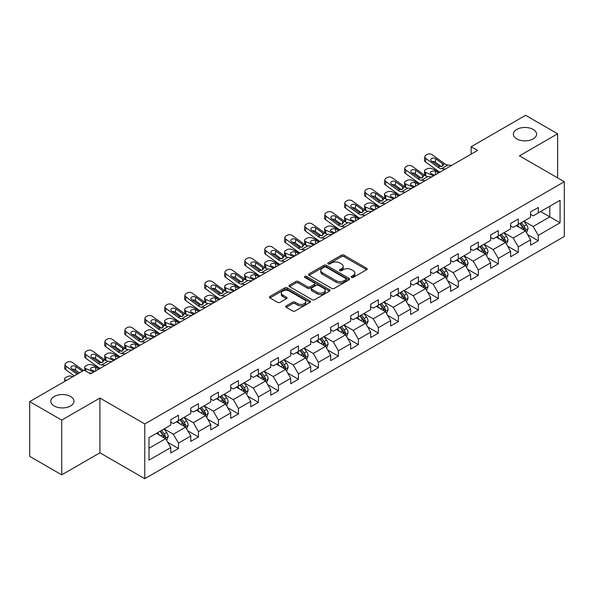 <?xml version="1.0" encoding="UTF-8"?>
<svg xmlns="http://www.w3.org/2000/svg" width="594" height="594" viewBox="0 0 594 594"><rect width="100%" height="100%" fill="white"/><g stroke="black" fill="none" stroke-linecap="round" stroke-linejoin="round"><path stroke-width="0.89" d="M351.492 277.413A1.247 0.72 0 0 0 353.259 277.413L366.617 269.698A1.782 1.025 0 0 0 367.144 268.978A1.782 1.025 0 0 0 366.617 268.25L343.978 255.175A1.782 1.025 0 0 0 341.468 255.175L328.103 262.89A1.247 0.72 0 0 0 327.74 263.402A1.247 0.72 0 0 0 328.103 263.907A1.247 0.72 0 0 0 329.863 263.907L331.593 262.912A5.695 3.289 0 0 1 339.642 262.912L341.528 264.003A5.695 3.289 0 0 1 343.198 266.327A5.695 3.289 0 0 1 341.528 268.644L339.798 269.646A1.247 0.72 0 0 0 339.434 270.151A1.247 0.72 0 0 0 339.798 270.664A1.247 0.72 0 0 0 341.557 270.664L343.287 269.661A5.695 3.289 0 0 1 351.336 269.661L353.222 270.753A5.695 3.289 0 0 1 354.893 273.077A5.695 3.289 0 0 1 353.222 275.401L351.492 276.403A1.247 0.72 0 0 0 351.128 276.908A1.247 0.72 0 0 0 351.492 277.413L351.492 276.403M70.575 396.502A11.598 6.697 0 0 0 57.937 395.055A11.598 6.697 0 0 0 50.78 401.24A11.598 6.697 0 0 0 54.173 405.977A11.598 6.697 0 0 0 66.818 407.425A11.598 6.697 0 0 0 73.975 401.24A11.598 6.697 0 0 0 70.575 396.502M533.16 129.433A11.598 6.697 0 0 0 520.522 127.985A11.598 6.697 0 0 0 513.365 134.17A11.598 6.697 0 0 0 516.758 138.899A11.598 6.697 0 0 0 529.403 140.355A11.598 6.697 0 0 0 536.56 134.17A11.598 6.697 0 0 0 533.16 129.433M286.249 305.865A1.782 1.025 0 0 0 285.729 306.593A1.782 1.025 0 0 0 286.249 307.313L292.597 310.981A1.782 1.025 0 0 0 295.114 310.981L309.957 302.413A1.782 1.025 0 0 0 310.476 301.685A1.782 1.025 0 0 0 309.957 300.965L287.318 287.89A1.782 1.025 0 0 0 284.801 287.89L269.958 296.458A1.782 1.025 0 0 0 269.438 297.186A1.782 1.025 0 0 0 269.958 297.913L277.636 302.339A1.782 1.025 0 0 0 280.145 302.339L286.501 298.678A1.782 1.025 0 0 0 287.021 297.95A1.782 1.025 0 0 0 286.501 297.223L282.692 295.025A4.759 2.747 0 0 1 281.304 293.08A4.759 2.747 0 0 1 284.236 290.548A4.759 2.747 0 0 1 289.427 291.142L304.328 299.747A4.759 2.747 0 0 1 305.724 301.685A4.759 2.747 0 0 1 302.784 304.225A4.759 2.747 0 0 1 297.601 303.631L295.114 302.198A1.782 1.025 0 0 0 292.597 302.198L286.249 305.865L286.249 307.313M99.918 398.054L61.731 420.106L29.7 401.611L29.7 456.355L61.731 474.851L99.918 452.806L144.773 478.697L144.773 423.953L99.918 398.054L99.918 452.806M557.64 177.888L557.64 133.798L519.453 155.843L564.3 181.734L144.773 423.953M557.64 133.798L525.601 115.303L471.139 146.748L471.139 154.143M29.7 401.611L84.162 370.166L90.57 373.864L477.546 150.445L471.139 146.748M331.719 288.402A1.782 1.025 0 0 0 334.229 288.402L349.072 279.833A1.782 1.025 0 0 0 349.599 279.106A1.782 1.025 0 0 0 349.072 278.378L326.433 265.31A1.782 1.025 0 0 0 323.916 265.31L309.08 273.879A1.782 1.025 0 0 0 308.553 274.599A1.782 1.025 0 0 0 309.08 275.326L331.719 288.402M305.234 277.688A1.247 0.72 0 0 1 306.497 277.858L306.497 276.381L329.514 289.672A1.782 1.025 0 0 1 330.034 290.399A1.782 1.025 0 0 1 329.514 291.119L314.672 299.688A1.782 1.025 0 0 1 312.162 299.688L289.516 286.62L289.516 285.165A1.782 1.025 0 0 0 288.996 285.892A1.782 1.025 0 0 0 289.516 286.62M289.516 285.165L295.871 281.504A1.782 1.025 0 0 1 298.388 281.504L307.566 286.805A1.782 1.025 0 0 0 310.083 286.805L314.3 284.37A1.782 1.025 0 0 0 314.82 283.642A1.782 1.025 0 0 0 314.3 282.915L304.737 277.398A1.247 0.72 0 0 1 304.373 276.893A1.247 0.72 0 0 1 305.138 276.225A1.247 0.72 0 0 1 306.497 276.381M144.773 478.697L564.3 236.486L564.3 181.734M167.768 442.337L178.467 448.515L178.467 443.109L190.771 436.011L190.771 441.409L198.463 436.969L198.463 431.571L210.759 424.472L210.759 429.87L218.451 425.43L218.451 420.032L230.754 412.927L230.754 418.332L238.439 413.892L238.439 408.486L250.742 401.388L250.742 406.786L258.427 402.346L258.427 396.948L270.73 389.85L270.73 395.248L278.423 390.807L278.423 385.409L290.718 378.304L290.718 383.709L298.411 379.269L298.411 373.864L310.714 366.765L310.714 372.163L318.399 367.723L318.399 362.325L330.702 355.227L330.702 360.625L338.387 356.185L338.387 350.787L350.69 343.681L350.69 349.086L358.382 344.646L358.382 339.241L370.678 332.143L370.678 337.541L378.371 333.1L378.371 327.702L390.674 320.597L390.674 326.002L398.359 321.562L398.359 316.164L410.662 309.058L410.662 314.456L418.347 310.023L418.347 304.618L430.65 297.52L430.65 302.918L438.335 298.478L438.335 293.08L450.638 285.974L450.638 291.379L458.33 286.939L458.33 281.541L470.626 274.435L470.626 279.833L478.319 275.401L478.319 269.995L490.622 262.897L490.622 268.295L498.307 263.855L498.307 258.457L510.61 251.351L510.61 256.757L518.295 252.316L518.295 246.918L530.598 239.813L530.598 245.211L538.29 240.778L538.29 235.373L560.068 222.795L560.068 200.304L549.821 206.222L549.821 216.877L560.068 222.795M178.467 448.515L170.782 452.955L170.782 447.549L148.997 460.127L148.997 437.637L170.782 425.059L170.782 419.661L178.467 415.221L178.467 420.619L190.771 413.521L190.771 408.123L198.463 403.682L198.463 409.08L210.759 401.982L210.759 396.577L218.451 392.137L218.451 397.542L230.754 390.436L230.754 385.038L238.439 380.598L238.439 385.996L250.742 378.898L250.742 373.492L258.427 369.06L258.427 374.458L270.73 367.359L270.73 361.954L278.423 357.514L278.423 362.919L290.718 355.813L290.718 350.415L298.411 345.975L298.411 351.373L310.714 344.275L310.714 338.87L318.399 334.437L318.399 339.835L330.702 332.729L330.702 327.331L338.387 322.891L338.387 328.296L350.69 321.191L350.69 315.793L358.382 311.353L358.382 316.751L370.678 309.652L370.678 304.247L378.371 299.814L378.371 305.212L390.674 298.106L390.674 292.708L398.359 288.268L398.359 293.674L410.662 286.568L410.662 281.17L418.347 276.73L418.347 282.128L430.65 275.029L430.65 269.624L438.335 265.191L438.335 270.589L450.638 263.484L450.638 258.086L458.33 253.645L458.33 259.051L470.626 251.945L470.626 246.547L478.319 242.107L478.319 247.505L490.622 240.407L490.622 235.001L498.307 230.569L498.307 235.967L510.61 228.861L510.61 223.463L518.295 219.023L518.295 224.428L530.598 217.322L530.598 211.924L538.29 207.484L538.29 212.882L560.068 200.304M176.418 421.807L185.647 427.131L173.344 434.236L164.122 428.905M170.782 422.104L173.344 423.581L178.467 420.619M173.344 434.236L178.467 443.109M185.647 427.131L190.771 436.011M196.414 410.268L205.635 415.592L193.332 422.69L184.11 417.367M190.771 410.558L193.332 412.043L198.463 409.08M193.332 422.69L198.463 431.571M205.635 415.592L210.759 424.472M216.402 398.723L225.623 404.054L213.328 411.152L204.098 405.828M210.759 399.019L213.328 400.497L218.451 397.542M213.328 411.152L218.451 420.032M225.623 404.054L230.754 412.927M236.39 387.184L245.619 392.508L233.316 399.614L224.087 394.282M230.754 387.481L233.316 388.959L238.439 385.996M233.316 399.614L238.439 408.486M245.619 392.508L250.742 401.388M256.378 375.638L265.607 380.969L253.304 388.068L244.075 382.744M250.742 375.935L253.304 377.42L258.427 374.458M253.304 388.068L258.427 396.948M265.607 380.969L270.73 389.85M276.366 364.1L285.595 369.431L273.292 376.529L264.07 371.205M270.73 364.397L273.292 365.874L278.423 362.919M273.292 376.529L278.423 385.409M285.595 369.431L290.718 378.304M296.361 352.561L305.583 357.885L293.288 364.991L284.058 359.66M290.718 352.858L293.288 354.336L298.411 351.373M293.288 364.991L298.411 373.864M305.583 357.885L310.714 366.765M316.35 341.015L325.579 346.347L313.276 353.445L304.046 348.121M310.714 341.312L313.276 342.797L318.399 339.835M313.276 353.445L318.399 362.325M325.579 346.347L330.702 355.227M336.338 329.477L345.567 334.801L333.264 341.906L324.034 336.583M330.702 329.774L333.264 331.252L338.387 328.296M333.264 341.906L338.387 350.787M345.567 334.801L350.69 343.681M356.326 317.939L365.555 323.262L353.252 330.368L344.03 325.037M350.69 318.236L353.252 319.713L358.382 316.751M353.252 330.368L358.382 339.241M365.555 323.262L370.678 332.143M376.321 306.393L385.543 311.724L373.24 318.822L364.018 313.498M370.678 306.69L373.24 308.175L378.371 305.212M373.24 318.822L378.371 327.702M385.543 311.724L390.674 320.597M396.309 294.854L405.531 300.178L393.235 307.284L384.006 301.96M390.674 295.151L393.235 296.629L398.359 293.674M393.235 307.284L398.359 316.164M405.531 300.178L410.662 309.058M416.297 283.316L425.527 288.639L413.224 295.745L403.994 290.414M410.662 283.613L413.224 285.09L418.347 282.128M413.224 295.745L418.347 304.618M425.527 288.639L430.65 297.52M436.286 271.77L445.515 277.101L433.212 284.199L423.99 278.876M430.65 272.067L433.212 273.544L438.335 270.589M433.212 284.199L438.335 293.08M445.515 277.101L450.638 285.974M456.281 260.231L465.503 265.555L453.2 272.661L443.978 267.337M450.638 260.528L453.2 262.006L458.33 259.051M453.2 272.661L458.33 281.541M465.503 265.555L470.626 274.435M476.269 248.693L485.491 254.017L473.195 261.122L463.966 255.791M470.626 248.99L473.195 250.468L478.319 247.505M473.195 261.122L478.319 269.995M485.491 254.017L490.622 262.897M496.257 237.147L505.487 242.478L493.183 249.577L483.954 244.253M490.622 237.444L493.183 238.922L498.307 235.967M493.183 249.577L498.307 258.457M505.487 242.478L510.61 251.351M516.245 225.609L525.475 230.932L513.171 238.038L503.942 232.707M510.61 225.906L513.171 227.383L518.295 224.428M513.171 238.038L518.295 246.918M525.475 230.932L530.598 239.813M540.592 211.553L549.821 216.877L533.16 226.5L523.938 221.168M530.598 214.36L533.16 215.845L538.29 212.882M533.16 226.5L538.29 235.373M61.731 420.106L61.731 474.851M148.997 448.292L165.659 438.676L156.43 433.345M165.659 438.676L170.782 447.549M527.591 234.6L538.29 240.778M507.595 246.139L518.295 252.316M487.607 257.677L498.307 263.855M467.619 269.223L478.319 275.401M447.631 280.762L458.33 286.939M427.635 292.3L438.335 298.478M407.647 303.846L418.347 310.023M387.659 315.384L398.359 321.562M367.671 326.923L378.371 333.1M347.683 338.469L358.382 344.646M327.688 350.007L338.387 356.185M307.699 361.546L318.399 367.723M287.711 373.091L298.411 379.269M267.723 384.63L278.423 390.807M247.728 396.168L258.427 402.346M227.74 407.714L238.439 413.892M207.752 419.253L218.451 425.43M187.763 430.799L198.463 436.969M351.99 277.591L353.222 276.878A5.695 3.289 0 0 0 354.893 274.554L354.893 273.077M343.198 266.327L343.198 267.805A5.695 3.289 0 0 1 341.528 270.129L340.295 270.842M366.617 268.25L366.617 269.698L343.978 256.66A1.782 1.025 0 0 0 341.468 256.66L328.601 264.085M349.049 279.841L326.433 266.788A1.782 1.025 0 0 0 323.916 266.788L309.103 275.341M345.931 279.611A1.247 0.72 0 0 0 346.295 279.106A1.247 0.72 0 0 0 345.931 278.593L326.054 267.122A1.247 0.72 0 0 0 324.294 267.122L322.475 268.176A5.695 3.289 0 0 0 320.805 270.5A5.695 3.289 0 0 0 322.475 272.824L336.056 280.665A5.695 3.289 0 0 0 344.104 280.665L345.931 279.611L345.931 281.096A1.247 0.72 0 0 0 346.295 280.583L346.295 279.106M320.805 270.5L320.805 271.978A5.695 3.289 0 0 0 322.475 274.302L322.475 272.824M345.931 281.096L344.104 282.143A5.695 3.289 0 0 1 336.056 282.143L322.475 274.302M289.545 286.635L295.871 282.982L295.871 281.504M314.82 283.642L314.82 285.12A1.782 1.025 0 0 1 314.3 285.848L310.083 288.283A1.782 1.025 0 0 1 307.566 288.283L298.388 282.982A1.782 1.025 0 0 0 295.871 282.982M306.497 277.858L329.492 291.134M317.092 292.3A4.759 2.747 0 0 0 322.282 292.901A4.759 2.747 0 0 0 325.215 290.362A4.759 2.747 0 0 0 323.827 288.417L318.57 285.387A1.782 1.025 0 0 0 316.06 285.387L311.843 287.815A1.782 1.025 0 0 0 311.323 288.543A1.782 1.025 0 0 0 311.843 289.271L317.092 292.3L317.092 293.785A4.759 2.747 0 0 0 322.282 294.379A4.759 2.747 0 0 0 325.215 291.84L325.215 290.362M311.323 288.543L311.323 290.028A1.782 1.025 0 0 0 311.843 290.748L311.843 289.271M317.092 293.785L311.843 290.748M305.724 301.685L305.724 303.17A4.759 2.747 0 0 1 302.784 305.71A4.759 2.747 0 0 1 297.601 305.108L295.114 303.675A1.782 1.025 0 0 0 292.597 303.675L286.271 307.328M281.304 293.08L281.304 294.565A4.759 2.747 0 0 0 282.692 296.503L282.692 295.025M286.501 297.223L286.501 298.678L282.692 296.503M309.934 302.428L287.318 289.367A1.782 1.025 0 0 0 284.801 289.367L269.98 297.928L269.958 296.458M526.484 232.692L528.007 228.846A4.804 2.77 -120 0 0 526.477 224.762L523.834 221.228M439.976 172.134L431.883 168.644A3.623 1.812 -5.9 0 0 426.782 169.03L425.497 169.765A3.623 1.812 -5.9 0 0 424.435 171.235A3.623 1.812 -5.9 0 0 425.482 172.342L425.853 175.987M519.223 227.324L517.426 224.926M433.568 175.831L425.482 172.342M524.732 230.509L525.415 229.054A4.804 2.77 -120 0 0 524.042 226.166L521.398 222.631M520.196 223.329L523.128 227.242A2.443 1.411 60 0 1 523.574 227.992L525.415 229.054M438.825 172.802L435.305 171.287A2.903 1.448 174.1 0 0 431.222 171.592A2.903 1.448 174.1 0 0 430.375 172.765A2.903 1.448 174.1 0 0 431.207 173.656L434.726 175.171M424.933 175.46A3.623 1.812 174.1 0 1 424.836 175.133L424.435 171.235M435.038 174.985A2.903 1.448 -5.9 0 0 434.095 174.896M519.861 223.522L522.505 227.049A4.804 2.77 60 0 1 523.878 229.937M445.285 169.075L441.461 168.748A9.059 5.235 60 0 1 438.149 167.367L425.883 158.494L425.482 161.932A3.623 2.339 -173.3 0 1 424.443 160.031L424.844 156.593A3.623 2.339 6.7 0 0 425.883 158.494M439.998 172.126A13.588 7.848 60 0 1 437.748 170.805L425.482 161.932M451.685 165.377L447.869 165.05A9.059 5.235 60 0 1 444.557 163.669L432.284 154.796A3.623 2.339 6.7 0 0 427.183 154.433L425.898 155.175A3.623 2.339 6.7 0 0 424.844 156.593M442.56 166.157L442.456 163.647L443.176 164.464L442.471 166.209L439.53 166.572L431.608 161.137A2.903 1.871 -173.3 0 1 430.784 159.615A2.903 1.871 -173.3 0 1 431.623 158.479A2.903 1.871 -173.3 0 1 435.714 158.769L435.305 162.207L441.401 166.61M435.305 162.207A2.903 1.871 6.7 0 0 432.209 161.568M442.456 163.647L435.714 158.769M444.557 163.669L443.176 164.464L443.317 164.983M506.496 244.231L508.019 240.392A4.804 2.77 -120 0 0 506.489 236.301L503.846 232.766M419.988 183.68L411.894 180.182A3.623 1.812 -5.9 0 0 406.793 180.569L405.509 181.311A3.623 1.812 -5.9 0 0 404.447 182.774A3.623 1.812 -5.9 0 0 405.487 183.888L405.865 187.526M499.235 238.87L497.438 236.471M413.58 187.377L405.487 183.888M504.744 242.048L505.427 240.592A4.804 2.77 -120 0 0 504.054 237.704L501.41 234.177M500.207 234.868L503.14 238.788A2.443 1.411 60 0 1 503.586 239.531L505.427 240.592M418.837 184.34L415.317 182.826A2.903 1.448 174.1 0 0 411.234 183.13A2.903 1.448 174.1 0 0 410.387 184.303A2.903 1.448 174.1 0 0 411.219 185.194L414.731 186.709M404.945 186.999A3.623 1.812 174.1 0 1 404.848 186.679L404.447 182.774M415.05 186.523A2.903 1.448 -5.9 0 0 414.1 186.442M499.873 235.061L502.517 238.595A4.804 2.77 60 0 1 503.89 241.483M486.508 255.769L488.03 251.93A4.804 2.77 -120 0 0 486.501 247.839L483.85 244.312M400 195.218L391.906 191.728A3.623 1.812 -5.9 0 0 386.798 192.107L385.521 192.85A3.623 1.812 -5.9 0 0 384.459 194.32A3.623 1.812 -5.9 0 0 385.499 195.426L385.877 199.072M479.239 250.408L477.45 248.01M393.592 198.916L385.499 195.426M484.749 253.586L485.439 252.138A4.804 2.77 -120 0 0 484.065 249.25L481.422 245.716M480.212 246.413L483.152 250.326A2.443 1.411 60 0 1 483.598 251.069L485.439 252.138M398.841 195.886L395.329 194.364A2.903 1.448 174.1 0 0 391.246 194.676A2.903 1.448 174.1 0 0 390.392 195.849A2.903 1.448 174.1 0 0 391.231 196.733L394.743 198.248M384.949 198.544A3.623 1.812 174.1 0 1 384.86 198.218L384.459 194.32M395.062 198.069A2.903 1.448 -5.9 0 0 394.112 197.98M479.878 246.607L482.528 250.133A4.804 2.77 60 0 1 483.902 253.022M425.289 180.613L421.473 180.286A9.059 5.235 60 0 1 418.161 178.905L405.888 170.032L405.487 173.47A3.623 2.339 -173.3 0 1 404.455 171.569L404.856 168.132A3.623 2.339 6.7 0 0 405.888 170.032M420.01 183.665A13.588 7.848 60 0 1 417.76 182.343L405.487 173.47M431.697 176.915L427.88 176.589A9.059 5.235 60 0 1 424.569 175.208L412.295 166.335A3.623 2.339 6.7 0 0 407.194 165.971L405.91 166.714A3.623 2.339 6.7 0 0 404.856 168.132M422.572 177.695L422.468 175.193L423.188 176.002L422.483 177.755L419.542 178.111L411.62 172.676A2.903 1.871 -173.3 0 1 410.788 171.154A2.903 1.871 -173.3 0 1 411.635 170.025A2.903 1.871 -173.3 0 1 415.718 170.307L415.317 173.745L421.406 178.148M415.317 173.745A2.903 1.871 6.7 0 0 412.221 173.114M422.468 175.193L415.718 170.307M424.569 175.208L423.188 176.002L423.329 176.529M405.301 192.159L401.485 191.825A9.059 5.235 60 0 1 398.173 190.451L385.9 181.571L385.499 185.009A3.623 2.339 -173.3 0 1 384.459 183.115L384.86 179.678A3.623 2.339 6.7 0 0 385.9 181.571M400.014 195.203A13.588 7.848 60 0 1 397.772 193.889L385.499 185.009M411.709 188.454L407.892 188.127A9.059 5.235 60 0 1 404.581 186.746L392.307 177.873A3.623 2.339 6.7 0 0 387.199 177.517L385.922 178.252A3.623 2.339 6.7 0 0 384.86 179.678M402.584 189.234L402.48 186.731L403.2 187.548L402.487 189.293L399.554 189.649L391.632 184.222A2.903 1.871 -173.3 0 1 390.8 182.7A2.903 1.871 -173.3 0 1 391.646 181.564A2.903 1.871 -173.3 0 1 395.73 181.853L395.329 185.291L401.418 189.694M395.329 185.291A2.903 1.871 6.7 0 0 392.233 184.652M402.48 186.731L395.73 181.853M404.581 186.746L403.2 187.548L403.341 188.068M466.513 267.315L468.042 263.469A4.804 2.77 -120 0 0 466.505 259.385L463.862 255.851M385.313 203.697L381.496 203.371A9.059 5.235 60 0 1 378.178 201.99L365.911 193.117L365.51 196.555L377.777 205.427A13.588 7.848 60 0 0 380.026 206.749L371.918 203.267A3.623 1.812 -5.9 0 0 366.81 203.653L365.533 204.388A3.623 1.812 -5.9 0 0 364.464 205.858A3.623 1.812 -5.9 0 0 365.51 206.964L365.882 210.61M459.251 261.947L457.454 259.548M373.604 210.454L365.51 206.964M464.76 265.132L465.451 263.677A4.804 2.77 -120 0 0 464.07 260.788L461.427 257.254M460.224 257.952L463.157 261.872A2.443 1.411 60 0 1 463.602 262.615L465.451 263.677M378.853 207.425L375.341 205.91A2.903 1.448 174.1 0 0 371.257 206.215A2.903 1.448 174.1 0 0 370.404 207.388A2.903 1.448 174.1 0 0 371.243 208.279L374.755 209.793M364.961 210.083A3.623 1.812 174.1 0 1 364.865 209.764L364.464 205.858M375.074 209.608A2.903 1.448 -5.9 0 0 374.123 209.519M459.89 258.145L462.533 261.679A4.804 2.77 60 0 1 463.914 264.568M446.525 278.853L448.054 275.015A4.804 2.77 -120 0 0 446.517 270.923L443.874 267.397M360.016 218.302L351.923 214.805A3.623 1.812 -5.9 0 0 346.822 215.191L345.537 215.934A3.623 1.812 -5.9 0 0 344.475 217.397A3.623 1.812 -5.9 0 0 345.522 218.51L345.894 222.149M439.263 273.492L437.466 271.094M353.608 222L345.522 218.51M444.772 276.67L445.455 275.215A4.804 2.77 -120 0 0 444.082 272.327L441.439 268.8M440.236 269.49L443.169 273.411A2.443 1.411 60 0 1 443.614 274.153L445.455 275.215M358.865 218.963L355.353 217.449A2.903 1.448 174.1 0 0 351.262 217.753A2.903 1.448 174.1 0 0 350.415 218.934A2.903 1.448 174.1 0 0 351.247 219.817L354.767 221.332M344.973 221.621A3.623 1.812 174.1 0 1 344.876 221.302L344.475 217.397M355.078 221.146A2.903 1.448 -5.9 0 0 354.135 221.065M439.902 269.683L442.545 273.218A4.804 2.77 60 0 1 443.918 276.106M426.537 290.392L428.059 286.553A4.804 2.77 -120 0 0 426.529 282.462L423.886 278.935M340.028 229.841L331.935 226.351A3.623 1.812 -5.9 0 0 326.834 226.73L325.549 227.472A3.623 1.812 -5.9 0 0 324.487 228.942A3.623 1.812 -5.9 0 0 325.527 230.049L325.906 233.694M419.275 285.031L417.478 282.633M333.62 233.539L325.527 230.049M424.784 288.209L425.467 286.761A4.804 2.77 -120 0 0 424.094 283.873L421.45 280.338M420.248 281.036L423.18 284.949A2.443 1.411 60 0 1 423.626 285.692L425.467 286.761M338.877 230.509L335.358 228.987A2.903 1.448 174.1 0 0 331.274 229.299A2.903 1.448 174.1 0 0 330.427 230.472A2.903 1.448 174.1 0 0 331.259 231.356L334.771 232.878M324.985 233.167A3.623 1.812 174.1 0 1 324.888 232.841L324.487 228.942M335.09 232.692A2.903 1.448 -5.9 0 0 334.147 232.603M419.913 281.229L422.557 284.756A4.804 2.77 60 0 1 423.93 287.644M391.721 200L387.904 199.673A9.059 5.235 60 0 1 384.585 198.292L372.319 189.419A3.623 2.339 6.7 0 0 367.211 189.055L365.934 189.798A3.623 2.339 6.7 0 0 364.872 191.216A3.623 2.339 6.7 0 0 365.911 193.117M382.595 200.779L382.491 198.27L383.204 199.087L382.499 200.831L379.559 201.195L371.644 195.76A2.903 1.871 -173.3 0 1 370.812 194.238A2.903 1.871 -173.3 0 1 371.658 193.102A2.903 1.871 -173.3 0 1 375.742 193.392L375.341 196.829L381.43 201.232M375.341 196.829A2.903 1.871 6.7 0 0 372.238 196.191M365.51 196.555A3.623 2.339 -173.3 0 1 364.471 194.654L364.872 191.216M382.491 198.27L375.742 193.392M384.585 198.292L383.204 199.087L383.345 199.614M365.325 215.236L361.501 214.909A9.059 5.235 60 0 1 358.189 213.528L345.923 204.655L345.522 208.093A3.623 2.339 -173.3 0 1 344.483 206.192L344.884 202.754A3.623 2.339 6.7 0 0 345.923 204.655M360.038 218.288A13.588 7.848 60 0 1 357.788 216.966L345.522 208.093M371.725 211.538L367.909 211.212A9.059 5.235 60 0 1 364.597 209.831L352.331 200.958A3.623 2.339 6.7 0 0 347.223 200.601L345.938 201.336A3.623 2.339 6.7 0 0 344.884 202.754M362.607 212.318L362.503 209.816L363.216 210.625L362.511 212.377L359.57 212.734L351.648 207.299A2.903 1.871 -173.3 0 1 350.824 205.784A2.903 1.871 -173.3 0 1 351.67 204.648A2.903 1.871 -173.3 0 1 355.754 204.93L355.353 208.368L361.442 212.778M355.353 208.368A2.903 1.871 6.7 0 0 352.249 207.737M362.503 209.816L355.754 204.93M364.597 209.831L363.216 210.625L363.357 211.152M345.329 226.782L341.513 226.448A9.059 5.235 60 0 1 338.201 225.074L325.928 216.194L325.527 219.639A3.623 2.339 -173.3 0 1 324.495 217.738L324.896 214.3A3.623 2.339 6.7 0 0 325.928 216.194M340.05 229.826A13.588 7.848 60 0 1 337.8 228.512L325.527 219.639M351.737 223.077L347.921 222.75A9.059 5.235 60 0 1 344.609 221.369L332.336 212.496A3.623 2.339 6.7 0 0 327.235 212.14L325.95 212.882A3.623 2.339 6.7 0 0 324.896 214.3M342.612 223.856L342.508 221.354L343.228 222.171L342.523 223.916L339.582 224.272L331.66 218.844A2.903 1.871 -173.3 0 1 330.828 217.322A2.903 1.871 -173.3 0 1 331.675 216.186A2.903 1.871 -173.3 0 1 335.759 216.476L335.358 219.914L341.446 224.317M335.358 219.914A2.903 1.871 6.7 0 0 332.261 219.275M342.508 221.354L335.759 216.476M344.609 221.369L343.228 222.171L343.369 222.691M406.548 301.938L408.071 298.091A4.804 2.77 -120 0 0 406.541 294.008L403.89 290.473M325.341 238.32L321.525 237.994A9.059 5.235 60 0 1 318.213 236.612L305.94 227.74L305.539 231.177L317.812 240.05A13.588 7.848 60 0 0 320.055 241.372L311.947 237.89A3.623 1.812 -5.9 0 0 306.838 238.276L305.561 239.011A3.623 1.812 -5.9 0 0 304.499 240.481A3.623 1.812 -5.9 0 0 305.539 241.587L305.917 245.233M399.287 296.569L397.49 294.171M313.632 245.084L305.539 241.587M404.789 299.755L405.479 298.299A4.804 2.77 -120 0 0 404.106 295.411L401.462 291.884M400.259 292.575L403.192 296.495A2.443 1.411 60 0 1 403.638 297.238L405.479 298.299M318.881 242.048L315.369 240.533A2.903 1.448 174.1 0 0 311.286 240.837A2.903 1.448 174.1 0 0 310.432 242.01A2.903 1.448 174.1 0 0 311.271 242.901L314.783 244.416M304.989 244.706A3.623 1.812 174.1 0 1 304.9 244.386L304.499 240.481M315.102 244.231A2.903 1.448 -5.9 0 0 314.152 244.141M399.918 292.768L402.569 296.302A4.804 2.77 60 0 1 403.942 299.19M331.749 234.623L327.933 234.296A9.059 5.235 60 0 1 324.621 232.915L312.347 224.042A3.623 2.339 6.7 0 0 307.239 223.678L305.962 224.421A3.623 2.339 6.7 0 0 304.908 225.839A3.623 2.339 6.7 0 0 305.94 227.74M322.624 235.402L322.52 232.893L323.24 233.709L322.527 235.454L319.594 235.818L311.672 230.383A2.903 1.871 -173.3 0 1 310.84 228.861A2.903 1.871 -173.3 0 1 311.687 227.725A2.903 1.871 -173.3 0 1 315.77 228.014L315.369 231.452L321.458 235.855M315.369 231.452A2.903 1.871 6.7 0 0 312.273 230.814M305.539 231.177A3.623 2.339 -173.3 0 1 304.499 229.277L304.908 225.839M322.52 232.893L315.77 228.014M324.621 232.915L323.24 233.709L323.381 234.236M386.56 313.476L388.082 309.637A4.804 2.77 -120 0 0 386.546 305.546L383.902 302.019M300.044 252.925L291.958 249.435A3.623 1.812 -5.9 0 0 286.85 249.814L285.573 250.557A3.623 1.812 -5.9 0 0 284.504 252.019A3.623 1.812 -5.9 0 0 285.551 253.133L285.922 256.779M379.291 308.115L377.494 305.717M293.644 256.623L285.551 253.133M384.801 311.293L385.491 309.838A4.804 2.77 -120 0 0 384.118 306.95L381.467 303.423M380.264 304.113L383.197 308.034A2.443 1.411 60 0 1 383.642 308.776L385.491 309.838M298.893 253.586L295.381 252.071A2.903 1.448 174.1 0 0 291.298 252.376A2.903 1.448 174.1 0 0 290.444 253.556A2.903 1.448 174.1 0 0 291.283 254.44L294.795 255.955M285.001 256.244A3.623 1.812 174.1 0 1 284.912 255.925L284.504 252.019M295.114 255.769A2.903 1.448 -5.9 0 0 294.164 255.687M379.93 304.306L382.573 307.841A4.804 2.77 60 0 1 383.954 310.729M305.353 249.859L301.537 249.532A9.059 5.235 60 0 1 298.225 248.151L285.952 239.278L285.551 242.716A3.623 2.339 -173.3 0 1 284.511 240.815L284.912 237.377A3.623 2.339 6.7 0 0 285.952 239.278M300.067 252.91A13.588 7.848 60 0 1 297.817 251.589L285.551 242.716M311.761 246.161L307.944 245.834A9.059 5.235 60 0 1 304.625 244.453L292.359 235.58A3.623 2.339 6.7 0 0 287.251 235.224L285.974 235.959A3.623 2.339 6.7 0 0 284.912 237.377M302.636 246.941L302.532 244.438L303.252 245.248L302.539 247L299.599 247.356L291.684 241.921A2.903 1.871 -173.3 0 1 290.852 240.407A2.903 1.871 -173.3 0 1 291.699 239.271A2.903 1.871 -173.3 0 1 295.782 239.553L295.381 242.991L301.47 247.401M295.381 242.991A2.903 1.871 6.7 0 0 292.278 242.359M302.532 244.438L295.782 239.553M304.625 244.453L303.252 245.248L303.386 245.775M366.565 325.015L368.094 321.176A4.804 2.77 -120 0 0 366.557 317.085L363.914 313.558M280.056 264.464L271.97 260.974A3.623 1.812 -5.9 0 0 266.862 261.353L265.577 262.095A3.623 1.812 -5.9 0 0 264.516 263.565A3.623 1.812 -5.9 0 0 265.563 264.672L265.934 268.317M359.303 319.654L357.506 317.255M273.648 268.161L265.563 264.672M364.813 322.832L365.496 321.384A4.804 2.77 -120 0 0 364.122 318.495L361.479 314.961M360.276 315.659L363.209 319.572A2.443 1.411 60 0 1 363.654 320.315L365.496 321.384M278.905 265.132L275.393 263.61A2.903 1.448 174.1 0 0 271.31 263.922A2.903 1.448 174.1 0 0 270.456 265.095A2.903 1.448 174.1 0 0 271.287 265.978L274.807 267.5M265.013 267.79A3.623 1.812 174.1 0 1 264.917 267.463L264.516 263.565M275.126 267.315A2.903 1.448 -5.9 0 0 274.176 267.226M359.942 315.852L362.585 319.379A4.804 2.77 60 0 1 363.959 322.267M285.365 261.405L281.541 261.078A9.059 5.235 60 0 1 278.23 259.697L265.964 250.824L265.563 254.262A3.623 2.339 -173.3 0 1 264.523 252.361L264.924 248.923A3.623 2.339 6.7 0 0 265.964 250.824M280.078 264.449A13.588 7.848 60 0 1 277.829 263.135L265.563 254.262M291.773 257.699L287.949 257.373A9.059 5.235 60 0 1 284.637 255.999L272.371 247.119A3.623 2.339 6.7 0 0 267.263 246.762L265.978 247.505A3.623 2.339 6.7 0 0 264.924 248.923M282.647 258.479L282.544 255.977L283.256 256.794L282.551 258.538L279.611 258.895L271.688 253.467A2.903 1.871 -173.3 0 1 270.864 251.945A2.903 1.871 -173.3 0 1 271.71 250.809A2.903 1.871 -173.3 0 1 275.794 251.099L275.393 254.536L281.482 258.939M275.393 254.536A2.903 1.871 6.7 0 0 272.29 253.898M282.544 255.977L275.794 251.099M284.637 255.999L283.256 256.794L283.397 257.313M346.577 336.56L348.099 332.714A4.804 2.77 -120 0 0 346.569 328.631L343.926 325.096M260.068 276.002L251.975 272.512A3.623 1.812 -5.9 0 0 246.874 272.898L245.589 273.634A3.623 1.812 -5.9 0 0 244.528 275.104A3.623 1.812 -5.9 0 0 245.567 276.21L245.946 279.856M339.315 331.192L337.518 328.794M253.66 279.707L245.567 276.21M344.824 334.377L345.508 332.922A4.804 2.77 -120 0 0 344.134 330.034L341.491 326.507M340.288 327.197L343.221 331.118A2.443 1.411 60 0 1 343.666 331.86L345.508 332.922M258.917 276.67L255.398 275.156A2.903 1.448 174.1 0 0 251.314 275.46A2.903 1.448 174.1 0 0 250.468 276.633A2.903 1.448 174.1 0 0 251.299 277.524L254.811 279.039M245.025 279.329A3.623 1.812 174.1 0 1 244.928 279.009L244.528 275.104M255.13 278.853A2.903 1.448 -5.9 0 0 254.187 278.764M339.954 327.391L342.597 330.925A4.804 2.77 60 0 1 343.971 333.813M265.37 272.943L261.553 272.616A9.059 5.235 60 0 1 258.242 271.235L245.968 262.362L245.567 265.8A3.623 2.339 -173.3 0 1 244.535 263.899L244.936 260.462A3.623 2.339 6.7 0 0 245.968 262.362M260.09 275.995A13.588 7.848 60 0 1 257.841 274.673L245.567 265.8M271.777 269.245L267.961 268.919A9.059 5.235 60 0 1 264.649 267.538L252.376 258.665A3.623 2.339 6.7 0 0 247.275 258.301L245.99 259.043A3.623 2.339 6.7 0 0 244.936 260.462M262.652 270.025L262.548 267.523L263.268 268.332L262.563 270.077L259.623 270.441L251.7 265.006A2.903 1.871 -173.3 0 1 250.868 263.484A2.903 1.871 -173.3 0 1 251.715 262.348A2.903 1.871 -173.3 0 1 255.799 262.637L255.398 266.075L261.486 270.478M255.398 266.075A2.903 1.871 6.7 0 0 252.302 265.436M262.548 267.523L255.799 262.637M264.649 267.538L263.268 268.332L263.409 268.859M326.589 348.099L328.111 344.26A4.804 2.77 -120 0 0 326.581 340.169L323.938 336.642M245.381 284.481L241.565 284.155A9.059 5.235 60 0 1 238.253 282.774L225.98 273.901L225.579 277.339L237.852 286.211A13.588 7.848 60 0 0 240.095 287.533L231.987 284.058A3.623 1.812 -5.9 0 0 226.878 284.437L225.601 285.179A3.623 1.812 -5.9 0 0 224.539 286.642A3.623 1.812 -5.9 0 0 225.579 287.756L225.958 291.402M319.327 342.738L317.53 340.34M233.672 291.246L225.579 287.756M324.829 345.916L325.519 344.461A4.804 2.77 -120 0 0 324.146 341.572L321.502 338.045M320.3 338.736L323.233 342.656A2.443 1.411 60 0 1 323.678 343.399L325.519 344.461M238.922 288.209L235.41 286.694A2.903 1.448 174.1 0 0 231.326 286.999A2.903 1.448 174.1 0 0 230.479 288.179A2.903 1.448 174.1 0 0 231.311 289.063L234.823 290.577M225.037 290.867A3.623 1.812 174.1 0 1 224.94 290.548L224.539 286.642M235.142 290.392A2.903 1.448 -5.9 0 0 234.192 290.31M319.966 338.929L322.609 342.463A4.804 2.77 60 0 1 323.982 345.352M251.789 280.784L247.973 280.457A9.059 5.235 60 0 1 244.661 279.076L232.388 270.203A3.623 2.339 6.7 0 0 227.287 269.847L226.002 270.582A3.623 2.339 6.7 0 0 224.948 272A3.623 2.339 6.7 0 0 225.98 273.901M242.664 281.563L242.56 279.061L243.28 279.878L242.575 281.623L239.634 281.979L231.712 276.544A2.903 1.871 -173.3 0 1 230.88 275.029A2.903 1.871 -173.3 0 1 231.727 273.893A2.903 1.871 -173.3 0 1 235.811 274.176L235.41 277.621L241.498 282.024M235.41 277.621A2.903 1.871 6.7 0 0 232.313 276.982M225.579 277.339A3.623 2.339 -173.3 0 1 224.539 275.438L224.948 272M242.56 279.061L235.811 274.176M244.661 279.076L243.28 279.878L243.421 280.398M306.601 359.637L308.123 355.799A4.804 2.77 -120 0 0 306.593 351.707L303.942 348.181M220.092 299.086L211.999 295.597A3.623 1.812 -5.9 0 0 206.89 295.975L205.613 296.718A3.623 1.812 -5.9 0 0 204.551 298.188A3.623 1.812 -5.9 0 0 205.591 299.294L205.962 302.94M299.331 354.276L297.535 351.878M213.684 302.784L205.591 299.294M304.841 357.454L305.531 356.006A4.804 2.77 -120 0 0 304.158 353.118L301.507 349.584M300.304 350.282L303.244 354.195A2.443 1.411 60 0 1 303.683 354.937L305.531 356.006M218.934 299.755L215.422 298.24A2.903 1.448 174.1 0 0 211.338 298.544A2.903 1.448 174.1 0 0 210.484 299.718A2.903 1.448 174.1 0 0 211.323 300.601L214.835 302.123M205.041 302.413A3.623 1.812 174.1 0 1 204.952 302.086L204.551 298.188M215.154 301.938A2.903 1.448 -5.9 0 0 214.204 301.849M299.97 350.475L302.621 354.002A4.804 2.77 60 0 1 303.994 356.89M225.393 296.027L221.577 295.701A9.059 5.235 60 0 1 218.265 294.32L205.992 285.447L205.591 288.884A3.623 2.339 -173.3 0 1 204.551 286.984L204.952 283.546A3.623 2.339 6.7 0 0 205.992 285.447M220.107 299.079A13.588 7.848 60 0 1 217.857 297.757L205.591 288.884M231.801 292.322L227.985 291.996A9.059 5.235 60 0 1 224.666 290.622L212.4 281.742A3.623 2.339 6.7 0 0 207.291 281.385L206.014 282.128A3.623 2.339 6.7 0 0 204.952 283.546M222.676 293.109L222.572 290.6L223.292 291.416L222.579 293.161L219.639 293.518L211.724 288.09A2.903 1.871 -173.3 0 1 210.892 286.568A2.903 1.871 -173.3 0 1 211.739 285.432A2.903 1.871 -173.3 0 1 215.822 285.721L215.422 289.159L221.51 293.562M215.422 289.159A2.903 1.871 6.7 0 0 212.318 288.521M222.572 290.6L215.822 285.721M224.666 290.622L223.292 291.416L223.426 291.936M286.605 371.183L288.135 367.344A4.804 2.77 -120 0 0 286.598 363.253L283.954 359.719M205.405 307.566L201.589 307.239A9.059 5.235 60 0 1 198.27 305.858L186.004 296.985L185.603 300.423L197.869 309.296A13.588 7.848 60 0 0 200.119 310.617L192.011 307.135A3.623 1.812 -5.9 0 0 186.902 307.521L185.618 308.256A3.623 1.812 -5.9 0 0 184.556 309.726A3.623 1.812 -5.9 0 0 185.603 310.833L185.974 314.478M279.343 365.815L277.547 363.417M193.689 314.33L185.603 310.833M284.853 369L285.543 367.545A4.804 2.77 -120 0 0 284.162 364.657L281.519 361.13M280.316 361.82L283.249 365.741A2.443 1.411 60 0 1 283.694 366.483L285.543 367.545M198.945 311.293L195.433 309.778A2.903 1.448 174.1 0 0 191.35 310.083A2.903 1.448 174.1 0 0 190.496 311.256A2.903 1.448 174.1 0 0 191.327 312.147L194.847 313.662M185.053 313.951A3.623 1.812 174.1 0 1 184.957 313.632L184.556 309.726M195.166 313.476A2.903 1.448 -5.9 0 0 194.216 313.387M279.982 362.013L282.625 365.548A4.804 2.77 60 0 1 283.999 368.436M211.813 303.868L207.989 303.541A9.059 5.235 60 0 1 204.678 302.16L192.411 293.288A3.623 2.339 6.7 0 0 187.303 292.924L186.026 293.666A3.623 2.339 6.7 0 0 184.964 295.084A3.623 2.339 6.7 0 0 186.004 296.985M202.688 304.648L202.584 302.146L203.297 302.955L202.591 304.7L199.651 305.064L191.728 299.628A2.903 1.871 -173.3 0 1 190.904 298.106A2.903 1.871 -173.3 0 1 191.751 296.97A2.903 1.871 -173.3 0 1 195.834 297.26L195.433 300.698L201.522 305.101M195.433 300.698A2.903 1.871 6.7 0 0 192.33 300.059M185.603 300.423A3.623 2.339 -173.3 0 1 184.563 298.522L184.964 295.084M202.584 302.146L195.834 297.26M204.678 302.16L203.297 302.955L203.438 303.482M266.617 382.722L268.139 378.883A4.804 2.77 -120 0 0 266.609 374.792L263.966 371.265M180.108 322.171L172.015 318.681A3.623 1.812 -5.9 0 0 166.914 319.06L165.629 319.802A3.623 1.812 -5.9 0 0 164.568 321.272A3.623 1.812 -5.9 0 0 165.607 322.379L165.986 326.024M259.355 377.361L257.558 374.963M173.7 325.868L165.607 322.379M264.865 380.539L265.548 379.083A4.804 2.77 -120 0 0 264.174 376.195L261.531 372.668M260.328 373.359L263.261 377.279A2.443 1.411 60 0 1 263.706 378.022L265.548 379.083M178.957 322.832L175.438 321.317A2.903 1.448 174.1 0 0 171.354 321.621A2.903 1.448 174.1 0 0 170.508 322.802A2.903 1.448 174.1 0 0 171.339 323.685L174.851 325.2M165.065 325.49A3.623 1.812 174.1 0 1 164.969 325.17L164.568 321.272M175.171 325.022A2.903 1.448 -5.9 0 0 174.228 324.933M259.994 373.559L262.637 377.086A4.804 2.77 60 0 1 264.011 379.974M185.41 319.104L181.593 318.778A9.059 5.235 60 0 1 178.282 317.396L166.016 308.524L165.607 311.961A3.623 2.339 -173.3 0 1 164.575 310.061L164.976 306.623A3.623 2.339 6.7 0 0 166.016 308.524M180.131 322.156A13.588 7.848 60 0 1 177.881 320.834L165.607 311.961M191.817 315.407L188.001 315.08A9.059 5.235 60 0 1 184.689 313.699L172.416 304.826A3.623 2.339 6.7 0 0 167.315 304.47L166.03 305.205A3.623 2.339 6.7 0 0 164.976 306.623M182.692 316.186L182.588 313.684L183.308 314.501L182.603 316.246L179.663 316.602L171.74 311.167A2.903 1.871 -173.3 0 1 170.916 309.652A2.903 1.871 -173.3 0 1 171.755 308.516A2.903 1.871 -173.3 0 1 175.846 308.806L175.438 312.244L181.526 316.647M175.438 312.244A2.903 1.871 6.7 0 0 172.342 311.605M182.588 313.684L175.846 308.806M184.689 313.699L183.308 314.501L183.449 315.02M246.629 394.26L248.151 390.421A4.804 2.77 -120 0 0 246.621 386.33L243.978 382.803M160.12 333.709L152.027 330.219A3.623 1.812 -5.9 0 0 146.926 330.598L145.641 331.341A3.623 1.812 -5.9 0 0 144.58 332.811A3.623 1.812 -5.9 0 0 145.619 333.917L145.998 337.563M239.367 388.899L237.57 386.501M153.712 337.407L145.619 333.917M244.869 392.077L245.56 390.629A4.804 2.77 -120 0 0 244.186 387.741L241.543 384.207M240.34 384.905L243.273 388.818A2.443 1.411 60 0 1 243.718 389.56L245.56 390.629M158.969 334.377L155.45 332.863A2.903 1.448 174.1 0 0 151.366 333.167A2.903 1.448 174.1 0 0 150.52 334.34A2.903 1.448 174.1 0 0 151.351 335.224L154.863 336.746M145.077 337.036A3.623 1.812 174.1 0 1 144.981 336.709L144.58 332.811M155.183 336.56A2.903 1.448 -5.9 0 0 154.232 336.471M240.006 385.098L242.649 388.625A4.804 2.77 60 0 1 244.023 391.513M165.422 330.65L161.605 330.323A9.059 5.235 60 0 1 158.294 328.942L146.02 320.069L145.619 323.507A3.623 2.339 -173.3 0 1 144.587 321.606L144.988 318.169A3.623 2.339 6.7 0 0 146.02 320.069M160.142 333.702A13.588 7.848 60 0 1 157.893 332.38L145.619 323.507M171.829 326.945L168.013 326.618A9.059 5.235 60 0 1 164.701 325.245L152.428 316.364A3.623 2.339 6.7 0 0 147.327 316.008L146.042 316.751A3.623 2.339 6.7 0 0 144.988 318.169M162.704 327.732L162.6 325.222L163.32 326.039L162.615 327.784L159.675 328.14L151.752 322.713A2.903 1.871 -173.3 0 1 150.921 321.191A2.903 1.871 -173.3 0 1 151.767 320.055A2.903 1.871 -173.3 0 1 155.851 320.344L155.45 323.782L161.538 328.185M155.45 323.782A2.903 1.871 6.7 0 0 152.354 323.143M162.6 325.222L155.851 320.344M164.701 325.245L163.32 326.039L163.461 326.559M226.641 405.806L228.163 401.967A4.804 2.77 -120 0 0 226.633 397.876L223.983 394.342M140.132 345.248L132.039 341.758A3.623 1.812 -5.9 0 0 126.93 342.144L125.653 342.879A3.623 1.812 -5.9 0 0 124.592 344.349A3.623 1.812 -5.9 0 0 125.631 345.456L126.01 349.101M219.372 400.445L217.575 398.047M133.724 348.953L125.631 345.456M224.881 403.623L225.572 402.168A4.804 2.77 -120 0 0 224.198 399.279L221.547 395.752M220.344 396.443L223.285 400.363A2.443 1.411 60 0 1 223.723 401.106L225.572 402.168M138.974 345.916L135.462 344.401A2.903 1.448 174.1 0 0 131.378 344.706A2.903 1.448 174.1 0 0 130.524 345.879A2.903 1.448 174.1 0 0 131.363 346.77L134.875 348.284M125.082 348.574A3.623 1.812 174.1 0 1 124.992 348.255L124.592 344.349M135.194 348.099A2.903 1.448 -5.9 0 0 134.244 348.01M220.01 396.636L222.661 400.17A4.804 2.77 60 0 1 224.035 403.059M145.433 342.189L141.617 341.862A9.059 5.235 60 0 1 138.305 340.481L126.032 331.608L125.631 335.046A3.623 2.339 -173.3 0 1 124.592 333.145L124.992 329.707A3.623 2.339 6.7 0 0 126.032 331.608M140.147 345.24A13.588 7.848 60 0 1 137.905 343.919L125.631 335.046M151.841 338.491L148.025 338.164A9.059 5.235 60 0 1 144.713 336.783L132.44 327.91A3.623 2.339 6.7 0 0 127.331 327.546L126.054 328.289A3.623 2.339 6.7 0 0 124.992 329.707M142.716 339.271L142.612 336.768L143.332 337.578L142.619 339.323L139.687 339.686L131.764 334.251A2.903 1.871 -173.3 0 1 130.932 332.729A2.903 1.871 -173.3 0 1 131.779 331.601A2.903 1.871 -173.3 0 1 135.863 331.883L135.462 335.32L141.55 339.723M135.462 335.32A2.903 1.871 6.7 0 0 132.365 334.682M142.612 336.768L135.863 331.883M144.713 336.783L143.332 337.578L143.466 338.105M206.645 417.344L208.175 413.506A4.804 2.77 -120 0 0 206.638 409.415L203.994 405.888M120.137 356.794L112.051 353.304A3.623 1.812 -5.9 0 0 106.942 353.682L105.658 354.425A3.623 1.812 -5.9 0 0 104.596 355.895A3.623 1.812 -5.9 0 0 105.643 357.001L106.014 360.647M199.384 411.984L197.587 409.585M113.729 360.491L105.643 357.001M204.893 415.161L205.583 413.706A4.804 2.77 -120 0 0 204.202 410.818L201.559 407.291M200.356 407.989L203.289 411.902A2.443 1.411 60 0 1 203.735 412.644L205.583 413.706M118.986 357.454L115.474 355.94A2.903 1.448 174.1 0 0 111.39 356.244A2.903 1.448 174.1 0 0 110.536 357.425A2.903 1.448 174.1 0 0 111.368 358.308L114.887 359.823M105.093 360.113A3.623 1.812 174.1 0 1 104.997 359.793L104.596 355.895M115.206 359.645A2.903 1.448 -5.9 0 0 114.256 359.556M200.022 408.182L202.665 411.709A4.804 2.77 60 0 1 204.039 414.597M125.445 353.727L121.629 353.4A9.059 5.235 60 0 1 118.31 352.019L106.044 343.146L105.643 346.584A3.623 2.339 -173.3 0 1 104.603 344.683L105.004 341.246A3.623 2.339 6.7 0 0 106.044 343.146M120.159 356.779A13.588 7.848 60 0 1 117.909 355.464L105.643 346.584M131.853 350.029L128.037 349.703A9.059 5.235 60 0 1 124.718 348.322L112.452 339.449A3.623 2.339 6.7 0 0 107.343 339.092L106.066 339.827A3.623 2.339 6.7 0 0 105.004 341.246M122.728 350.809L122.624 348.307L123.337 349.124L122.631 350.868L119.691 351.225L111.776 345.79A2.903 1.871 -173.3 0 1 110.944 344.275A2.903 1.871 -173.3 0 1 111.791 343.139A2.903 1.871 -173.3 0 1 115.875 343.429L115.474 346.866L121.562 351.269M115.474 346.866A2.903 1.871 6.7 0 0 112.37 346.228M122.624 348.307L115.875 343.429M124.718 348.322L123.337 349.124L123.478 349.643M186.657 428.883L188.187 425.044A4.804 2.77 -120 0 0 186.65 420.96L184.006 417.426M105.457 365.273L101.633 364.946A9.059 5.235 60 0 1 98.322 363.565L86.056 354.692L85.655 358.13L97.921 367.003A13.588 7.848 60 0 0 100.171 368.325L92.055 364.842A3.623 1.812 -5.9 0 0 86.954 365.228L85.67 365.963A3.623 1.812 -5.9 0 0 84.608 367.434A3.623 1.812 -5.9 0 0 85.655 368.54L85.922 371.183M179.395 423.522L177.599 421.124M93.741 372.03L85.655 368.54M184.905 426.7L185.588 425.252A4.804 2.77 -120 0 0 184.214 422.364L181.571 418.829M180.368 419.527L183.301 423.44A2.443 1.411 60 0 1 183.746 424.183L185.588 425.252M98.998 369L95.478 367.486A2.903 1.448 174.1 0 0 91.394 367.79A2.903 1.448 174.1 0 0 90.548 368.963A2.903 1.448 174.1 0 0 91.379 369.847L94.899 371.369M95.211 371.183A2.903 1.448 -5.9 0 0 94.268 371.094M180.034 419.72L182.677 423.247A4.804 2.77 60 0 1 184.051 426.136M111.858 361.575L108.041 361.241A9.059 5.235 60 0 1 104.73 359.867L92.464 350.987A3.623 2.339 6.7 0 0 87.355 350.631L86.071 351.373A3.623 2.339 6.7 0 0 85.016 352.791A3.623 2.339 6.7 0 0 86.056 354.692M102.732 362.355L102.636 359.845L103.349 360.662L102.643 362.407L99.703 362.763L91.78 357.336A2.903 1.871 -173.3 0 1 90.956 355.813A2.903 1.871 -173.3 0 1 91.795 354.677A2.903 1.871 -173.3 0 1 95.886 354.967L95.478 358.405L101.574 362.808M95.478 358.405A2.903 1.871 6.7 0 0 92.382 357.766M85.655 358.13A3.623 2.339 -173.3 0 1 84.615 356.229L85.016 352.791M102.636 359.845L95.886 354.967M104.73 359.867L103.349 360.662L103.49 361.182M166.669 440.429L168.191 436.59A4.804 2.77 -120 0 0 166.662 432.499L164.018 428.965M72.824 376.707L72.067 376.381A3.623 1.812 -5.9 0 0 66.966 376.767L65.682 377.509A3.623 1.812 -5.9 0 0 64.62 378.972A3.623 1.812 -5.9 0 0 65.659 380.086L65.734 380.806M159.407 435.068L157.61 432.67M66.417 380.412L65.659 380.086M164.917 438.246L165.6 436.79A4.804 2.77 -120 0 0 164.226 433.902L161.583 430.375M160.38 431.066L163.313 434.986A2.443 1.411 60 0 1 163.758 435.729L165.6 436.79M160.046 431.259L162.689 434.793A4.804 2.77 60 0 1 164.063 437.681M77.123 374.227L66.06 366.231L65.659 369.668A3.623 2.339 -173.3 0 1 64.627 367.768L65.028 364.33A3.623 2.339 6.7 0 0 66.06 366.231M74.257 375.883L65.659 369.668M83.531 370.53L72.468 362.533A3.623 2.339 6.7 0 0 67.367 362.169L66.083 362.912A3.623 2.339 6.7 0 0 65.028 364.33M91.87 373.114L88.81 372.854M78.274 373.567L71.792 368.874A2.903 1.871 -173.3 0 1 70.961 367.352A2.903 1.871 -173.3 0 1 71.807 366.223A2.903 1.871 -173.3 0 1 75.891 366.505L75.49 369.943L79.507 372.854M75.49 369.943A2.903 1.871 6.7 0 0 72.394 369.305M82.373 371.198L75.891 366.505M353.222 276.878L353.222 275.401M339.798 270.664L339.798 269.646M341.528 270.129L341.528 268.644M328.103 263.907L328.103 262.89M341.468 256.66L341.468 255.175M343.978 256.66L343.978 255.175M309.08 275.326L309.08 273.879M323.916 266.788L323.916 265.31M326.433 266.788L326.433 265.31M349.072 279.833L349.072 278.378M336.056 282.143L336.056 280.665M344.104 282.143L344.104 280.665M298.388 282.982L298.388 281.504M307.566 288.283L307.566 286.805M310.083 288.283L310.083 286.805M314.3 285.848L314.3 284.37M329.514 291.119L329.514 289.672M292.597 303.675L292.597 302.198M295.114 303.675L295.114 302.198M297.601 305.108L297.601 303.631M284.801 289.367L284.801 287.89M287.318 289.367L287.318 287.89M309.957 302.413L309.957 300.965M524.999 230.665L527.977 228.942M524.042 226.166L526.477 224.762M520.626 228.141L522.505 227.049M435.305 171.287L435.654 174.629M439.53 166.572L438.149 167.367M447.869 165.05L441.461 168.748M505.011 242.204L507.989 240.481M504.054 237.704L506.489 236.301M500.638 239.679L502.517 238.595M415.317 182.826L415.666 186.174M485.023 253.742L488.001 252.027M484.065 249.25L486.501 247.839M480.65 251.217L482.528 250.133M395.329 194.364L395.671 197.713M419.542 178.111L418.161 178.905M427.88 176.589L421.473 180.286M399.554 189.649L398.173 190.451M407.892 188.127L401.485 191.825M465.028 265.288L468.013 263.565M464.07 260.788L466.505 259.385M460.654 262.763L462.533 261.679M375.341 205.91L375.683 209.251M445.04 276.826L448.017 275.104M444.082 272.327L446.517 270.923M440.666 274.302L442.545 273.218M355.353 217.449L355.695 220.797M425.052 288.365L428.029 286.65M424.094 283.873L426.529 282.462M420.678 285.84L422.557 284.756M335.358 228.987L335.707 232.336M379.559 201.195L378.178 201.99M387.904 199.673L381.496 203.371M359.57 212.734L358.189 213.528M367.909 211.212L361.501 214.909M339.582 224.272L338.201 225.074M347.921 222.75L341.513 226.448M405.063 299.911L408.041 298.188M404.106 295.411L406.541 294.008M400.69 297.386L402.569 296.302M315.369 240.533L315.711 243.882M319.594 235.818L318.213 236.612M327.933 234.296L321.525 237.994M385.068 311.449L388.053 309.726M384.118 306.95L386.546 305.546M380.702 308.925L382.573 307.841M295.381 252.071L295.723 255.42M299.599 247.356L298.225 248.151M307.944 245.834L301.537 249.532M365.08 322.988L368.057 321.272M364.122 318.495L366.557 317.085M360.707 320.463L362.585 319.379M275.393 263.61L275.735 266.958M279.611 258.895L278.23 259.697M287.949 257.373L281.541 261.078M345.092 334.533L348.069 332.811M344.134 330.034L346.569 328.631M340.718 332.009L342.597 330.925M255.398 275.156L255.747 278.504M259.623 270.441L258.242 271.235M267.961 268.919L261.553 272.616M325.104 346.072L328.081 344.349M324.146 341.572L326.581 340.169M320.73 343.547L322.609 342.463M235.41 286.694L235.759 290.043M239.634 281.979L238.253 282.774M247.973 280.457L241.565 284.155M305.108 357.61L308.093 355.895M304.158 353.118L306.593 351.707M300.742 355.086L302.621 354.002M215.422 298.24L215.763 301.581M219.639 293.518L218.265 294.32M227.985 291.996L221.577 295.701M285.12 369.156L288.097 367.434M284.162 364.657L286.598 363.253M280.747 366.632L282.625 365.548M195.433 309.778L195.775 313.127M199.651 305.064L198.27 305.858M207.989 303.541L201.589 307.239M265.132 380.695L268.109 378.972M264.174 376.195L266.609 374.792M260.759 378.17L262.637 377.086M175.438 321.317L175.787 324.666M179.663 316.602L178.282 317.396M188.001 315.08L181.593 318.778M245.144 392.233L248.121 390.518M244.186 387.741L246.621 386.33M240.77 389.709L242.649 388.625M155.45 332.863L155.799 336.204M159.675 328.14L158.294 328.942M168.013 326.618L161.605 330.323M225.148 403.779L228.133 402.056M224.198 399.279L226.633 397.876M220.782 401.254L222.661 400.17M135.462 344.401L135.803 347.75M139.687 339.686L138.305 340.481M148.025 338.164L141.617 341.862M205.16 415.317L208.145 413.595M204.202 410.818L206.638 409.415M200.787 412.793L202.665 411.709M115.474 355.94L115.815 359.288M119.691 351.225L118.31 352.019M128.037 349.703L121.629 353.4M185.172 426.856L188.15 425.141M184.214 422.364L186.65 420.96M180.799 424.331L182.677 423.247M95.478 367.486L95.827 370.827M99.703 362.763L98.322 363.565M108.041 361.241L101.633 364.946M165.184 438.402L168.161 436.679M164.226 433.902L166.662 432.499M160.811 435.877L162.689 434.793M84.608 367.434L84.935 370.619M64.62 378.972L64.857 381.311"/></g></svg>
